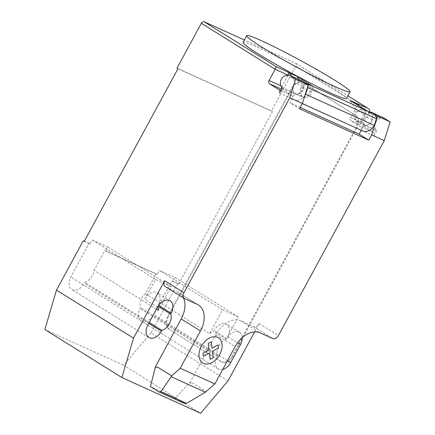 <?xml version="1.0" encoding="UTF-8"?>
<svg xmlns="http://www.w3.org/2000/svg" width="435" height="435" viewBox="0 0 435 435"><rect width="100%" height="100%" fill="white"/><g stroke="black" fill="none" stroke-linecap="round" stroke-linejoin="round"><path stroke-width="0.33" stroke-dasharray="2.17 1.63" d="M243.051 42.396A58.817 3.866 -151.5 0 1 275.578 56.028A58.817 3.866 -151.5 0 1 330.964 86.88A58.817 3.866 -151.5 0 1 346.429 98.527M364.704 118.363A6.65 4.899 -65.6 0 0 363.279 109.707A6.65 4.899 -65.6 0 0 356.357 113.16A6.65 4.899 -65.6 0 0 357.787 121.816A6.65 4.899 -65.6 0 0 364.704 118.363M370.174 112.295L368.124 112.551A6.65 4.899 114.4 0 1 370.207 112.85A6.65 4.899 114.4 0 1 371.631 121.501A6.65 4.899 114.4 0 1 364.715 124.959A6.65 4.899 114.4 0 1 363.769 124.334L376.367 130.043A1.022 0.756 114.4 0 1 376.438 131.278L373.975 135.823A2.556 1.881 -65.6 0 0 373.583 132.583L363.954 126.58A2.556 1.881 114.4 0 1 363.568 123.333L369.658 112.127L295.833 66.109A2.556 1.718 121.9 0 0 295.61 63.222A2.556 1.718 121.9 0 0 295.474 63.151L244.361 39.982M383.713 117.885L380.723 118.26A6.65 4.899 -65.6 0 0 375.889 122.012A6.65 4.899 -65.6 0 0 376.367 130.043M300.928 88.033A6.65 4.899 -65.6 0 0 302.358 96.69A6.65 4.899 -65.6 0 0 309.274 93.237A6.65 4.899 -65.6 0 0 307.844 84.58A6.65 4.899 -65.6 0 0 300.928 88.033M301.825 80.769L298.834 81.144A6.65 4.899 114.4 0 1 300.917 81.437A6.65 4.899 114.4 0 1 302.341 90.094A6.65 4.899 114.4 0 1 295.425 93.552A6.65 4.899 114.4 0 1 294.479 92.927A1.022 0.756 114.4 0 1 294.549 94.161L289.895 102.742L299.519 108.745M189.361 383.023L192.297 382.86L189.181 382.909L175.577 397.976L150.379 386.557M175.577 397.976L184.239 403.375M281.749 88.822A2.556 1.881 -65.6 0 0 282.38 89.605L292.01 95.608A2.556 1.881 114.4 0 1 292.396 98.848L362.023 130.571A11.25 8.287 -65.6 0 0 362.736 130.951M279.487 92.998L362.023 130.571M288.052 75.206L281.994 86.358A2.556 1.881 -65.6 0 0 281.711 87.054M305.321 82.949L303.521 88.68A6.906 5.084 114.4 0 1 295.637 93.927A6.906 5.084 114.4 0 1 295.68 82.884L291.26 75.984M313.205 86.473L311.395 92.247A6.906 5.084 114.4 0 1 303.51 97.494A6.906 5.084 114.4 0 1 303.554 86.456L295.68 82.884M300.237 107.429L289.895 102.742M361.278 130.293L373.975 135.823M366.123 110.457L364.307 116.232A6.906 5.084 114.4 0 1 356.423 121.479A6.906 5.084 114.4 0 1 356.466 110.441L350.083 100.458M356.423 121.479L364.296 125.046A6.906 5.084 -65.6 0 1 364.34 114.008L356.466 110.441M364.296 125.046A6.906 5.084 -65.6 0 0 372.181 119.804L373.997 114.024M376.438 131.278L363.839 125.568L361.376 130.114L361.061 129.973A2.556 1.881 -65.6 0 0 360.669 126.726L351.045 120.723A2.556 1.881 114.4 0 1 350.653 117.483L363.568 123.333M304.908 95.395A11.25 8.287 114.4 0 1 294.076 99.832A11.25 8.287 114.4 0 1 293.364 99.446M363.839 125.568A1.022 0.756 -65.6 0 0 363.769 124.334M305.849 83.281A7.672 5.65 114.4 0 1 307.637 86.695M356.352 103.03A2.556 1.881 -65.6 0 1 356.743 106.27L350.653 117.483M299.133 79.551L303.554 86.456M364.34 114.008L359.381 106.254M369.685 112.072L356.743 106.27M354.514 114.693L303.157 82.677A10.228 7.536 -65.6 0 0 302.51 82.329A10.228 7.536 -65.6 0 0 291.869 87.647L167.692 316.348A10.228 7.536 -65.6 0 0 169.242 329.317L220.599 361.333A10.228 7.536 -65.6 0 0 221.246 361.675A10.228 7.536 -65.6 0 0 231.888 356.363L356.064 127.662A10.228 7.536 -65.6 0 0 354.514 114.693L303.788 82.965A10.228 7.536 -65.6 0 0 303.141 82.617A10.228 7.536 -65.6 0 0 292.499 87.93L291.869 87.647M356.064 127.662L356.695 127.95A10.228 7.536 -65.6 0 0 355.145 114.976M167.692 316.348L168.323 316.631L292.499 87.93M356.695 127.95L232.518 356.651L231.888 356.363M220.599 361.333L221.23 361.615A10.228 7.536 -65.6 0 0 221.877 361.963A10.228 7.536 -65.6 0 0 232.518 356.651M221.23 361.615L169.242 329.317M168.323 316.631A10.228 7.536 -65.6 0 0 169.873 329.605M254.611 331.921L259.162 323.542A5.111 3.442 -58.1 0 1 253.578 326.603L240.979 320.889A23.011 15.486 121.9 0 0 215.847 334.646L189.731 383.186M192.297 382.86L206.353 391.62M189.181 382.909L189.551 383.077M154.909 367.374L155.273 367.542M183.45 297.91A23.011 15.486 121.9 0 0 179.204 292.989A23.011 15.486 121.9 0 0 177.986 292.336L165.387 286.627A5.111 3.442 -58.1 0 1 165.115 286.486M242.208 337.663A10.995 7.4 121.9 0 0 239.473 332.269A10.995 7.4 121.9 0 0 226.885 338.533L226.439 339.354A10.995 7.4 121.9 0 0 217.592 355.645L217.147 356.472A10.995 7.4 121.9 0 0 218.104 368.869A10.995 7.4 121.9 0 0 222.736 369.429M145.442 293.571L209.637 333.585L222.557 309.796L159.324 270.385L157.133 274.42L156.17 273.816L145.442 293.571A10.995 7.4 121.9 0 0 140.559 307.627L140.113 308.448A10.995 7.4 121.9 0 0 141.065 320.851A10.995 7.4 121.9 0 0 153.653 314.587L171.917 280.956L172.88 281.554L175.071 277.519L159.324 270.385M157.133 274.42L105.792 251.147L107.983 247.113L92.236 239.973L90.045 244.008L84.221 241.371M177.958 68.725L272.446 111.55L271.483 110.952L295.833 66.109M227.994 380.946L150.961 332.927L177.741 283.598L178.703 284.196L272.446 111.55M178.703 284.196L172.88 281.554M226.439 339.354L213.601 331.35L214.047 330.529A10.995 7.4 -58.1 0 1 226.635 324.265A10.995 7.4 -58.1 0 1 227.592 336.668L237.51 342.851M209.637 333.585A10.995 7.4 -58.1 0 1 213.601 331.35M217.592 355.645L140.559 307.627M158.112 306.245L157.851 306.082A10.995 7.4 -58.1 0 1 157.981 306.452M149.238 322.52L84.809 282.358A10.995 7.4 121.9 0 0 94.107 270.298L104.83 250.549L105.792 251.147M156.48 309.182L94.107 270.298M157.595 307.126L144.757 299.122L155.469 279.39L171.216 286.529L158.302 310.318M171.216 286.529L107.983 247.113M90.045 244.008L89.083 243.41L70.823 277.041A10.995 7.4 121.9 0 0 71.775 289.444A10.995 7.4 121.9 0 0 84.363 283.18L84.809 282.358M155.469 279.39L92.236 239.973M222.557 309.796L238.304 316.936L227.592 336.668M238.304 316.936L175.071 277.519M144.757 299.122A10.995 7.4 -58.1 0 1 157.345 292.858A10.995 7.4 -58.1 0 1 158.302 305.261L157.851 306.082M104.83 250.549L156.17 273.816M271.483 110.952L176.996 68.121M171.917 280.956L177.741 283.598M84.292 241.24L89.083 243.41M150.961 332.927L123.605 365.231L200.644 413.25M44.87 329.54L123.605 365.231M368.124 112.551L380.723 118.26M281.88 87.218L294.479 92.927M292.01 95.608L280.82 90.534M281.537 89.219L282.38 89.605M281.994 86.358L280.885 85.858M294.549 94.161L281.951 88.452M311.395 92.247L303.521 88.68M298.834 81.144L286.235 75.434M372.181 119.804L364.307 116.232M363.954 126.58L351.045 120.723M373.583 132.583L360.669 126.726M295.474 63.151L347.897 95.831M303.157 82.677L303.788 82.965M259.162 323.542L278.416 335.548M253.578 326.603L272.832 338.604M165.387 286.627L184.647 298.633M177.986 292.336L197.245 304.342M215.847 334.646L235.107 346.651M240.979 320.889L260.233 332.895M217.147 356.472L140.113 308.448M227.516 360.631L153.653 314.587M147.856 325.059L70.823 277.041M158.628 305.468L158.302 305.261M148.792 323.341L84.363 283.18M226.885 338.533L214.047 330.529M370.207 112.85L363.279 109.707M302.358 96.69L295.425 93.552M295.637 93.927L303.51 97.494M300.917 81.437L307.844 84.58M302.33 103.573L294.076 99.832M364.715 124.959L357.787 121.816M295.61 63.222L347.902 95.82M303.141 82.617L302.51 82.329M179.204 292.989L198.463 304.995M218.104 368.869L141.065 320.851M170.183 300.862L157.345 292.858M148.814 337.462L71.775 289.444M239.473 332.269L226.635 324.265M221.877 361.963L221.246 361.675"/><path stroke-width="0.65" d="M334.618 80.154A58.817 3.866 28.5 0 0 279.226 49.302A58.817 3.866 28.5 0 0 246.705 35.67A58.817 3.866 28.5 0 0 262.169 47.317A58.817 3.866 28.5 0 0 304.723 71.519A58.817 3.866 28.5 0 0 350.083 91.801A58.817 3.866 28.5 0 0 334.618 80.154M350.083 91.801L346.429 98.527A58.817 3.866 -151.5 0 1 301.074 78.246A58.817 3.866 -151.5 0 1 258.515 54.043A58.817 3.866 -151.5 0 1 243.051 42.396L246.705 35.67M280.82 90.534L279.096 89.751A2.556 1.881 114.4 0 1 279.487 92.998L281.951 88.452A1.022 0.756 -65.6 0 0 281.88 87.218A6.65 4.899 114.4 0 1 281.401 79.181A6.65 4.899 114.4 0 1 286.235 75.434L289.226 75.059L295.642 79.061L289.77 97.793L302.363 103.508L308.241 84.771L295.642 79.061M205.374 392.207L186.599 403.381L184.239 403.375L159.041 391.957L160.858 391.717L171.705 375.916L180.22 368.228L214.863 383.931L205.374 392.207L171.167 376.699M160.858 391.717L186.599 403.381M155.268 367.57L150.379 386.557L159.041 391.957M157.655 367.156L155.083 367.483L157.655 367.156L171.705 375.916M180.22 368.228L200.459 330.948L181.205 318.942L155.083 367.483M384.252 140.625L390.13 121.887L377.531 116.178L371.659 134.915L384.252 140.625L278.416 335.548A5.111 3.442 -58.1 0 1 272.832 338.604L260.233 332.895A23.011 15.486 121.9 0 0 235.107 346.651L214.863 383.931M371.659 134.915L368.815 140.152L359.185 134.149L300.237 107.429M302.363 103.508L299.519 108.745L368.815 140.152M200.459 330.948A23.011 15.486 121.9 0 0 198.463 304.995A23.011 15.486 121.9 0 0 197.245 304.342L184.647 298.633A5.111 3.442 -58.1 0 1 184.375 298.486A5.111 3.442 -58.1 0 1 183.929 292.722L289.77 97.793M279.096 89.751L269.466 83.748L281.537 89.219M244.361 39.982L204.135 21.75A2.556 1.718 121.9 0 0 201.345 23.278L275.17 69.295L269.08 80.508A2.556 1.881 -65.6 0 0 269.466 83.748M281.711 87.054A2.556 1.881 -65.6 0 0 281.749 88.822M291.26 75.984L289.297 72.906L297.17 76.473L313.205 86.473L305.321 82.949M308.241 84.771L301.825 80.769L289.226 75.059M359.185 134.149L361.278 130.293M302.33 103.573L362.736 130.951A11.25 8.287 -65.6 0 0 374.285 125.389L376.389 118.679L307.73 87.555L305.626 94.264L374.285 125.389M305.626 94.264A11.25 8.287 114.4 0 1 304.908 95.395M376.389 118.679A7.672 5.65 -65.6 0 0 374.008 114.035L366.123 110.457L350.083 100.458L367.972 108.331C369.598 109.484 370.169 110.729 369.685 112.072M305.332 82.906L305.348 82.911A7.672 5.65 114.4 0 1 305.849 83.281M307.637 86.695A7.672 5.65 114.4 0 1 307.73 87.555M370.174 112.295L371.115 112.176L377.531 116.178M390.13 121.887L383.713 117.885L371.115 112.176M289.297 72.906L287.693 71.906A2.556 1.881 114.4 0 1 288.084 75.152L288.052 75.206M297.17 76.473L299.133 79.551M359.381 106.254L357.956 104.025M288.084 75.152L275.17 69.295L276.356 66.767L204.135 21.75M181.205 318.942A23.011 15.486 121.9 0 0 183.45 297.91M184.375 298.486L165.115 286.486A5.111 3.442 -58.1 0 1 164.675 280.716L183.929 292.722M254.611 331.921L227.994 380.946L200.644 413.25L121.903 377.558L133.507 338.115L164.675 280.716M161.847 330.377A10.995 7.4 121.9 0 0 170.694 314.086L171.14 313.265A10.995 7.4 121.9 0 0 170.183 300.862A10.995 7.4 121.9 0 0 157.595 307.126L147.856 325.059A10.995 7.4 121.9 0 0 148.814 337.462A10.995 7.4 121.9 0 0 161.401 331.198L161.847 330.377L149.238 322.52M222.736 369.429A10.995 7.4 121.9 0 0 230.691 362.611L240.43 344.672A10.995 7.4 121.9 0 0 242.208 337.663M201.345 23.278L176.996 68.121L177.958 68.725L84.221 241.371L83.254 240.767L56.474 290.096L44.87 329.54L121.903 377.558M170.694 314.086L158.112 306.245M157.981 306.452A10.995 7.4 -58.1 0 1 158.302 310.318L156.48 309.182M133.507 338.115L56.474 290.096M83.254 240.767L84.292 241.24M208.294 343.443L211.241 341.823L212.019 348.261L218.093 344.928L218.468 348.054L212.394 351.382L213.172 357.815L210.225 359.424L209.447 352.992L203.373 356.319L202.993 353.204L209.066 349.876L208.294 343.443M201.41 346.238A14.855 10 121.9 0 0 209.012 363.736A14.855 10 121.9 0 0 221.263 341.176A14.855 10 121.9 0 0 201.41 346.238M280.885 85.858L269.08 80.508M374.008 114.035L305.348 82.911M347.897 95.831L367.695 108.168M287.693 71.906L276.356 66.767M230.691 362.611L227.516 360.631M237.51 342.851L240.43 344.672M171.14 313.265L158.628 305.468M161.401 331.198L148.792 323.341M347.902 95.82L367.972 108.331"/></g></svg>
